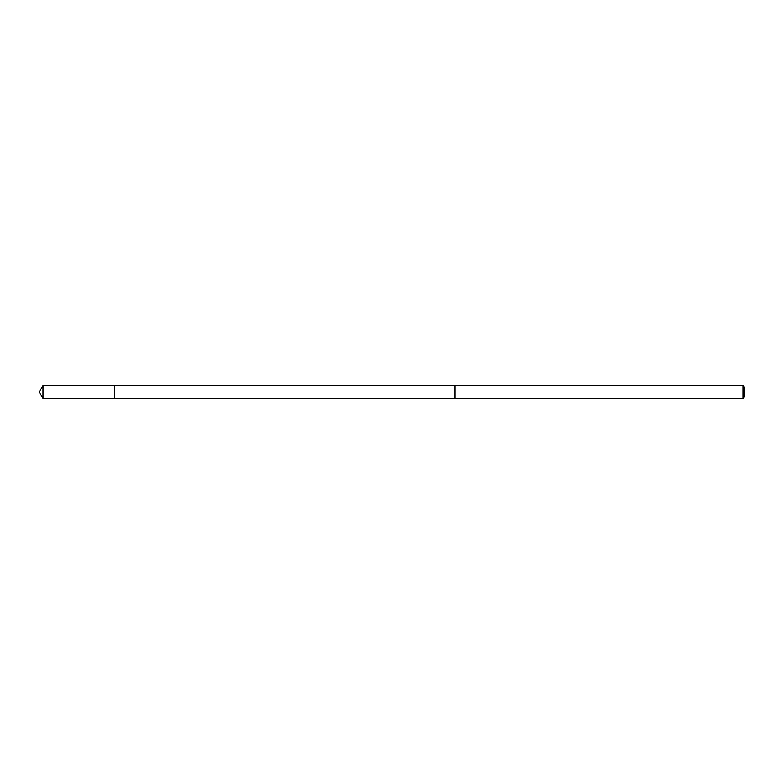<?xml version="1.0" encoding="UTF-8"?>
<svg xmlns="http://www.w3.org/2000/svg" width="784" height="784" viewBox="0 0 784 784"><rect width="100%" height="100%" fill="white"/><g stroke="black" fill="none" stroke-linecap="round" stroke-linejoin="round"><path stroke-width="1.18" d="M114.797 398.301L114.797 385.699L42.983 385.699L42.983 398.301L114.797 398.301L114.797 385.699L455.004 385.708L455.004 398.292L42.983 398.301L39.2 392L42.983 398.301M455.004 393.852L455.004 398.301L742.977 398.301L742.977 385.699L455.004 385.699L455.004 393.852M742.977 385.699L744.8 387.521L744.8 396.479L742.977 398.301M39.2 392L42.983 385.699"/></g></svg>
